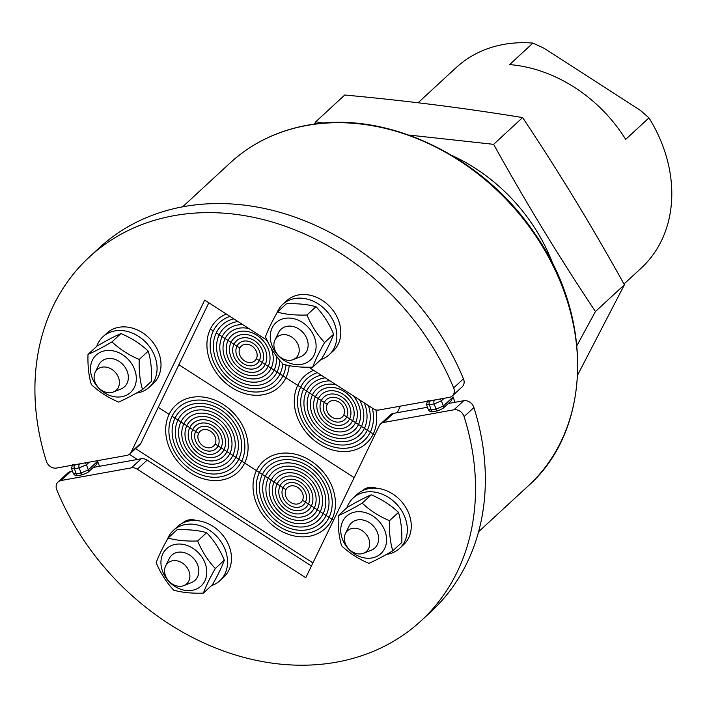 <?xml version="1.0" encoding="UTF-8"?>
<svg xmlns="http://www.w3.org/2000/svg" width="707" height="707" viewBox="0 0 707 707"><rect width="100%" height="100%" fill="white"/><g stroke="black" fill="none" stroke-linecap="round" stroke-linejoin="round"><path stroke-width="1.06" d="M87.765 472.515A2.855 2.315 -132.7 0 0 87.871 472.417A2.855 2.315 -132.7 0 0 88.322 469.855L81.084 473.018L76.285 473.884L73.387 473.602C74.721 475.458 76.259 476.111 78.017 475.555L78.017 475.564A2.855 1.485 -100.2 0 1 76.285 473.884A214.044 173.489 47.3 0 1 74.403 468.723A2.855 1.485 -100.2 0 1 74.686 465.003L73.519 464.296M97.84 461.954L95.993 464.914L87.871 472.417L82.816 474.697A2.855 1.485 -100.2 0 1 81.084 473.018A208.344 168.858 -132.7 0 1 79.202 467.857L86.466 464.764A2.855 2.315 -132.7 0 0 84.937 462.935M72.521 464.791L71.495 468.37L74.403 468.723L79.202 467.857A2.855 1.485 -100.2 0 1 79.484 464.137L74.686 465.003M454.946 402.31A219.753 178.111 -132.7 0 0 453.134 396.954L443.307 406.021L436.042 409.123L431.243 409.989L428.327 409.636C429.626 411.545 431.173 412.216 432.984 411.66A2.855 1.485 -100.2 0 1 432.976 411.66A2.855 1.485 -100.2 0 1 431.243 409.989A208.344 168.858 -132.7 0 0 429.37 404.819L434.16 403.953L441.407 400.789L444.137 398.271M453.134 396.954L451.004 400.975L442.838 408.522A2.855 2.315 -132.7 0 0 442.838 408.513A2.855 2.315 -132.7 0 0 443.307 406.021A219.753 178.111 -132.7 0 0 441.407 400.789A2.855 2.315 47.3 0 0 439.895 399.031M427.488 400.896L426.48 404.545L429.37 404.819A2.855 1.485 79.8 0 1 429.653 401.108L428.486 400.401M544.01 48.235L640.418 110.363L648.964 117.866L625.686 139.376A136.424 110.575 -132.7 0 0 509.632 64.593L532.91 43.092L544.01 48.235M417.987 102.851L456.086 67.669A136.424 110.575 47.3 0 1 503.711 44.408A136.424 110.575 47.3 0 1 532.91 43.092M648.964 117.866A136.424 110.575 47.3 0 1 641.222 268.103L624.007 284.002M270.392 339.121A25.399 20.591 -132.7 0 0 306.785 362.576A25.399 20.591 -132.7 0 0 302.357 322.383A25.399 20.591 -132.7 0 0 270.392 339.121M312.715 367.145L321.729 358.82C327.173 349.249 331.15 341.039 333.642 334.199C329.232 323.665 323.346 314.491 315.985 306.679C307.607 304.346 297.753 303.383 286.423 303.78L277.4 312.105C285.778 314.438 295.632 315.41 306.971 315.013C311.372 325.547 317.257 334.72 324.619 342.533C319.175 352.104 315.207 360.305 312.715 367.145C301.376 367.543 291.523 366.58 283.154 364.246C275.783 356.434 269.906 347.261 265.496 336.726C267.988 329.886 271.956 321.676 277.4 312.105M333.642 334.199L324.619 342.533M315.985 306.679L306.971 315.013M276.835 313.121A34.245 27.759 47.3 0 1 278.311 309.993A34.245 27.759 47.3 0 1 282.712 304.408A34.245 27.759 47.3 0 1 326.342 310.727A34.245 27.759 47.3 0 1 329.188 354.72A34.245 27.759 47.3 0 1 320.845 359.633M282.712 304.408L286.644 300.775A34.245 27.759 47.3 0 1 330.275 307.103A34.245 27.759 47.3 0 1 333.121 351.096L329.188 354.72M274.943 340.005A14.034 11.374 47.3 0 1 274.961 339.961A14.034 11.374 47.3 0 1 294.907 339.767A14.034 11.374 47.3 0 1 293.131 359.633A14.034 11.374 47.3 0 1 278.213 355.223A14.034 11.374 47.3 0 1 274.943 340.005M293.131 359.633L300.722 356.637A17.127 13.875 -132.7 0 0 304.31 354.393A17.127 13.875 -132.7 0 0 306.856 350.937A17.127 13.875 -132.7 0 0 300.979 330.576A17.127 13.875 -132.7 0 0 281.068 329.232A17.127 13.875 -132.7 0 0 278.549 332.635A17.127 13.875 -132.7 0 0 278.523 332.688M115.957 396.927A25.399 20.591 -132.7 0 0 131.856 364.061A25.399 20.591 -132.7 0 0 92.387 360.19A25.399 20.591 -132.7 0 0 115.957 396.927M142.531 389.557L151.554 381.223C151.925 369.832 150.821 359.792 148.231 351.123C140.622 343.902 131.537 338.052 120.977 333.563C114.472 336.373 106.492 340.553 97.027 346.094L88.013 354.428C94.517 351.609 102.497 347.437 111.953 341.888C119.563 349.108 128.647 354.967 139.217 359.456C138.846 370.857 139.951 380.887 142.531 389.557C133.075 395.098 125.095 399.278 118.59 402.089C108.03 397.599 98.936 391.749 91.327 384.528C88.746 375.859 87.641 365.828 88.013 354.428M120.977 333.563L111.953 341.888M148.231 351.123L139.217 359.456M96.718 346.386A34.245 27.759 47.3 0 1 102.93 336.771A34.245 27.759 47.3 0 1 146.561 343.098A34.245 27.759 47.3 0 1 149.407 387.083A34.245 27.759 47.3 0 1 136.336 393.101M102.93 336.771L106.863 333.138A34.245 27.759 47.3 0 1 150.485 339.466A34.245 27.759 47.3 0 1 153.331 383.459L149.407 387.083M101.693 390.335A14.034 11.374 47.3 0 1 95.18 372.324A14.034 11.374 47.3 0 1 115.117 372.129A14.034 11.374 47.3 0 1 113.35 391.996A14.034 11.374 47.3 0 1 101.693 390.335M113.35 391.996L120.932 389A17.127 13.875 -132.7 0 0 124.52 386.756A17.127 13.875 -132.7 0 0 119.094 361.383A17.127 13.875 -132.7 0 0 101.287 361.595A17.127 13.875 -132.7 0 0 98.768 364.998L95.18 372.324M137.423 459.47L129.399 454.301M97.372 460.69A199.781 161.921 -132.7 0 0 99.51 466.293M206.647 569.568A25.399 20.591 -132.7 0 0 170.254 546.122A25.399 20.591 -132.7 0 0 174.682 586.306A25.399 20.591 -132.7 0 0 206.647 569.568M203.395 593.12L212.409 584.795C217.862 575.224 221.83 567.014 224.322 560.174C219.912 549.639 214.027 540.466 206.665 532.654C198.287 530.321 188.433 529.357 177.104 529.755L168.089 538.08C176.467 540.413 186.321 541.385 197.651 540.988C202.061 551.522 207.938 560.695 215.308 568.508C209.855 578.079 205.887 586.28 203.395 593.12C192.065 593.518 182.212 592.546 173.834 590.212C166.472 582.409 160.586 573.236 156.176 562.692C158.668 555.852 162.637 547.651 168.089 538.08M206.665 532.654L197.651 540.988M224.322 560.174L215.308 568.508M167.515 539.096A34.245 27.759 47.3 0 1 173.401 530.383A34.245 27.759 47.3 0 1 213.894 533.644A34.245 27.759 47.3 0 1 224.278 575.109A34.245 27.759 47.3 0 1 219.877 580.694A34.245 27.759 47.3 0 1 211.526 585.608M173.401 530.383L177.324 526.75A34.245 27.759 47.3 0 1 217.827 530.02A34.245 27.759 47.3 0 1 228.202 571.477A34.245 27.759 47.3 0 1 223.801 577.062L219.877 580.694M188.84 580.942A14.034 11.374 47.3 0 1 183.811 585.608A14.034 11.374 47.3 0 1 168.876 581.181A14.034 11.374 47.3 0 1 165.641 565.936A14.034 11.374 47.3 0 1 182.326 562.993A14.034 11.374 47.3 0 1 188.84 580.942M183.811 585.608L191.403 582.612A17.127 13.875 -132.7 0 0 194.991 580.367A17.127 13.875 -132.7 0 0 197.536 576.912A17.127 13.875 -132.7 0 0 191.659 556.55A17.127 13.875 -132.7 0 0 171.757 555.207A17.127 13.875 -132.7 0 0 169.238 558.61A17.127 13.875 -132.7 0 0 169.212 558.663M400.383 406.145L397.21 412.702M361.091 511.771A25.399 20.591 -132.7 0 0 345.193 544.629A25.399 20.591 -132.7 0 0 384.661 548.508A25.399 20.591 -132.7 0 0 361.091 511.771M392.783 550.797L401.806 542.472C402.177 531.072 401.072 521.041 398.483 512.372C390.874 505.152 381.789 499.292 371.228 494.803C364.724 497.622 356.743 501.802 347.278 507.343L338.264 515.668C344.769 512.858 352.749 508.678 362.205 503.137C369.814 510.357 378.908 516.207 389.469 520.697C389.097 532.097 390.202 542.136 392.783 550.797C383.327 556.347 375.346 560.527 368.842 563.338C358.281 558.848 349.196 552.989 341.578 545.769C338.998 537.099 337.893 527.068 338.264 515.668M398.483 512.372L389.469 520.697M371.228 494.803L362.205 503.137M346.978 507.626A34.245 27.759 47.3 0 1 353.182 498.02A34.245 27.759 47.3 0 1 390.264 498.585A34.245 27.759 47.3 0 1 399.658 548.332A34.245 27.759 47.3 0 1 386.596 554.35M353.182 498.02L357.115 494.387A34.245 27.759 47.3 0 1 394.197 494.953A34.245 27.759 47.3 0 1 403.591 544.699L399.658 548.332M362.09 530.612A14.034 11.374 47.3 0 1 369.655 542.896A14.034 11.374 47.3 0 1 363.601 553.245A14.034 11.374 47.3 0 1 348.666 548.809A14.034 11.374 47.3 0 1 345.431 533.573A14.034 11.374 47.3 0 1 362.09 530.612M363.601 553.245L371.193 550.249A17.127 13.875 -132.7 0 0 374.781 548.005A17.127 13.875 -132.7 0 0 369.346 522.632A17.127 13.875 -132.7 0 0 351.538 522.844A17.127 13.875 -132.7 0 0 349.019 526.247L345.431 533.573M131.405 467.857A8.564 6.937 47.3 0 1 137.317 469.209L147.136 460.133A8.564 6.937 -132.7 0 0 141.223 458.781L131.405 467.857L61.041 480.521L70.868 471.445L72.476 471.154M93.289 467.407L141.223 458.781M147.136 460.133L311.425 565.989M393.41 413.383A8.564 6.937 -132.7 0 0 390.423 414.841L380.596 423.917A8.564 6.937 47.3 0 1 383.583 422.459L393.41 413.383L427.479 407.25M448.256 403.511L463.765 400.719L453.947 409.795A8.564 6.937 47.3 0 1 464.092 416.626L473.911 407.55A8.564 6.937 -132.7 0 0 463.765 400.719M473.911 407.55A242.589 196.617 47.3 0 1 430.978 611.705L421.151 620.773A242.589 196.617 -132.7 0 0 464.092 416.626M70.868 471.445A8.564 6.937 -132.7 0 0 67.872 472.912L58.054 481.98A8.564 6.937 47.3 0 1 61.041 480.521M189.043 519.892A17.693 14.343 -132.7 0 0 188.804 521.006M368.824 487.53A17.693 14.343 -132.7 0 0 368.594 488.634M137.317 469.209L305.751 577.734L379.323 425.641A8.564 6.937 47.3 0 1 380.596 423.917M421.151 620.773A242.589 196.617 -132.7 0 1 56.807 489.942A8.564 6.937 47.3 0 1 58.054 481.98M453.947 409.795L383.583 422.459M182.503 523.162A17.693 14.343 47.3 0 1 182.742 522.933A17.693 14.343 47.3 0 1 196.767 520.591M362.284 490.799A17.693 14.343 47.3 0 1 362.532 490.57A17.693 14.343 47.3 0 1 376.557 488.228M453.638 387.896A242.589 196.617 -132.7 0 0 89.294 257.065L99.113 247.998A242.589 196.617 47.3 0 1 463.456 378.828L453.638 387.896A8.564 6.937 47.3 0 1 452.392 395.858A8.564 6.937 47.3 0 1 449.405 397.325L379.049 409.989A8.564 6.937 47.3 0 1 373.128 408.637L308.844 367.207M208.839 302.773L140.949 443.121L131.122 452.197A8.564 6.937 47.3 0 1 129.849 453.921A8.564 6.937 47.3 0 1 126.862 455.388L56.498 468.052A8.564 6.937 47.3 0 1 46.353 461.22A242.589 196.617 -132.7 0 1 89.294 257.065M129.849 453.921L139.677 444.853A8.564 6.937 -132.7 0 0 140.949 443.121M452.392 395.858L462.219 386.791A8.564 6.937 -132.7 0 0 463.456 378.828M131.122 452.197L204.703 300.104L267.113 340.323M285.911 377.741L297.718 385.342A45.663 37.011 -132.7 0 0 313.378 439.648A45.663 37.011 -132.7 0 0 366.473 443.227A45.663 37.011 -132.7 0 0 373.261 434.018L374.79 435.008L373.261 434.018A45.663 37.011 47.3 0 1 366.473 443.227A45.663 37.011 47.3 0 1 313.378 439.648A45.663 37.011 47.3 0 1 297.718 385.342L285.911 377.741A45.663 37.011 47.3 0 1 279.124 386.941A45.663 37.011 -132.7 0 0 285.911 377.741A45.663 37.011 -132.7 0 0 289.198 365.616A45.663 37.011 -132.7 0 1 285.911 377.741L282.959 375.832A42.093 34.122 47.3 0 1 276.702 384.325A42.093 34.122 47.3 0 1 227.76 381.02A42.093 34.122 47.3 0 1 213.311 330.964L210.359 329.055A45.663 37.011 -132.7 0 0 226.028 383.362A45.663 37.011 -132.7 0 0 279.124 386.941A45.663 37.011 47.3 0 1 226.028 383.362A45.663 37.011 47.3 0 1 210.359 329.055L213.311 330.964A42.093 34.122 47.3 0 0 227.76 381.02A42.093 34.122 47.3 0 0 276.702 384.325A42.093 34.122 47.3 0 0 282.959 375.832L285.911 377.741M354.172 477.64L178.88 364.706L354.172 477.64M239.876 348.074L216.262 332.864L239.876 348.074A9.986 8.095 47.3 0 0 243.296 359.951A9.986 8.095 47.3 0 0 254.918 360.738A9.986 8.095 47.3 0 1 244.525 360.862A9.986 8.095 47.3 0 1 241.361 346.059A9.986 8.095 -132.7 0 0 239.876 348.074M259.354 360.623A13.557 10.985 47.3 0 1 257.33 363.354A13.557 10.985 47.3 0 1 241.573 362.293A13.557 10.985 47.3 0 1 236.925 346.174A13.557 10.985 47.3 0 0 241.573 362.293A13.557 10.985 47.3 0 0 257.33 363.354A13.557 10.985 47.3 0 0 259.354 360.623L265.249 364.423A20.689 16.774 47.3 0 1 262.173 368.594A20.689 16.774 47.3 0 1 238.118 366.977A20.689 16.774 47.3 0 1 231.021 342.374A20.689 16.774 47.3 0 0 238.118 366.977A20.689 16.774 47.3 0 0 262.173 368.594A20.689 16.774 47.3 0 0 265.249 364.423L271.152 368.232A27.829 22.553 47.3 0 1 267.016 373.835A27.829 22.553 47.3 0 1 234.662 371.661A27.829 22.553 47.3 0 1 225.118 338.565A27.829 22.553 47.3 0 0 234.662 371.661A27.829 22.553 47.3 0 0 267.016 373.835A27.829 22.553 47.3 0 0 271.152 368.232L277.056 372.032A34.961 28.333 47.3 0 1 271.859 379.076A34.961 28.333 47.3 0 1 231.207 376.345A34.961 28.333 47.3 0 1 219.214 334.764A34.961 28.333 47.3 0 0 231.207 376.345A34.961 28.333 47.3 0 0 271.859 379.076A34.961 28.333 47.3 0 0 277.056 372.032L282.959 375.832A42.093 34.122 -132.7 0 0 285.964 364.936A42.093 34.122 -132.7 0 1 282.959 375.832L280.007 373.932A38.532 31.232 47.3 0 1 274.281 381.7A38.532 31.232 47.3 0 1 229.483 378.678A38.532 31.232 47.3 0 1 216.262 332.864A38.532 31.232 47.3 0 0 229.483 378.678A38.532 31.232 47.3 0 0 274.281 381.7A38.532 31.232 47.3 0 0 280.007 373.932A38.532 31.232 -132.7 0 0 282.773 363.831A38.532 31.232 -132.7 0 1 280.007 373.932L277.056 372.032A34.961 28.333 -132.7 0 0 279.698 360.296A34.961 28.333 -132.7 0 1 277.056 372.032L274.104 370.132A31.391 25.443 47.3 0 1 269.438 376.46A31.391 25.443 47.3 0 1 232.939 374.003A31.391 25.443 47.3 0 1 222.166 336.665A31.391 25.443 47.3 0 0 232.939 374.003A31.391 25.443 47.3 0 0 269.438 376.46A31.391 25.443 47.3 0 0 274.104 370.132A31.391 25.443 -132.7 0 0 276.269 355.93A31.391 25.443 -132.7 0 1 274.104 370.132L271.152 368.232A27.829 22.553 -132.7 0 0 270.967 347.773A27.829 22.553 -132.7 0 1 271.152 368.232L268.2 366.332A24.259 19.663 47.3 0 1 264.595 371.219A24.259 19.663 47.3 0 1 236.394 369.319A24.259 19.663 47.3 0 1 228.069 340.465A24.259 19.663 47.3 0 0 236.394 369.319A24.259 19.663 47.3 0 0 264.595 371.219A24.259 19.663 47.3 0 0 268.2 366.332A24.259 19.663 -132.7 0 0 259.884 337.478A24.259 19.663 -132.7 0 0 231.675 335.578A24.259 19.663 -132.7 0 0 228.069 340.465A24.259 19.663 -132.7 0 1 231.675 335.578A24.259 19.663 -132.7 0 1 259.884 337.478A24.259 19.663 -132.7 0 1 268.2 366.332L265.249 364.423A20.689 16.774 -132.7 0 0 258.152 339.82A20.689 16.774 -132.7 0 0 234.097 338.202A20.689 16.774 -132.7 0 0 231.021 342.374A20.689 16.774 -132.7 0 1 234.097 338.202A20.689 16.774 -132.7 0 1 258.152 339.82A20.689 16.774 -132.7 0 1 265.249 364.423L262.297 362.523A17.127 13.875 47.3 0 1 259.752 365.979A17.127 13.875 47.3 0 1 239.85 364.635A17.127 13.875 47.3 0 1 233.973 344.274A17.127 13.875 47.3 0 0 239.85 364.635A17.127 13.875 47.3 0 0 259.752 365.979A17.127 13.875 47.3 0 0 262.297 362.523A17.127 13.875 -132.7 0 0 256.429 342.161A17.127 13.875 -132.7 0 0 236.518 340.818A17.127 13.875 -132.7 0 0 233.973 344.274A17.127 13.875 -132.7 0 1 236.518 340.818A17.127 13.875 -132.7 0 1 256.429 342.161A17.127 13.875 -132.7 0 1 262.297 362.523L259.354 360.623A13.557 10.985 -132.7 0 0 254.697 344.503A13.557 10.985 -132.7 0 0 238.939 343.443A13.557 10.985 -132.7 0 0 236.925 346.174A13.557 10.985 -132.7 0 1 238.939 343.443A13.557 10.985 -132.7 0 1 254.697 344.503A13.557 10.985 -132.7 0 1 259.354 360.623L256.402 358.723L259.354 360.623M256.402 358.723A9.986 8.095 47.3 0 1 254.918 360.738A9.986 8.095 47.3 0 0 254.087 347.906A9.986 8.095 47.3 0 0 241.361 346.059A9.986 8.095 -132.7 0 1 252.973 346.845A9.986 8.095 -132.7 0 1 256.402 358.723M327.226 404.36L297.718 385.342L327.226 404.36A9.986 8.095 47.3 0 0 330.655 416.237A9.986 8.095 47.3 0 0 342.268 417.015A9.986 8.095 47.3 0 1 331.875 417.139A9.986 8.095 47.3 0 1 328.711 402.345A9.986 8.095 -132.7 0 0 327.226 404.36M346.704 416.909A13.557 10.985 47.3 0 1 344.689 419.64A13.557 10.985 47.3 0 1 328.923 418.579A13.557 10.985 47.3 0 1 324.274 402.46A13.557 10.985 47.3 0 0 328.923 418.579A13.557 10.985 47.3 0 0 344.689 419.64A13.557 10.985 47.3 0 0 346.704 416.909L352.607 420.709A20.689 16.774 47.3 0 1 349.532 424.88A20.689 16.774 47.3 0 1 325.467 423.263A20.689 16.774 47.3 0 1 318.371 398.651A20.689 16.774 47.3 0 0 325.467 423.263A20.689 16.774 47.3 0 0 349.532 424.88A20.689 16.774 47.3 0 0 352.607 420.709L358.511 424.509A27.829 22.553 47.3 0 1 354.366 430.121A27.829 22.553 47.3 0 1 322.021 427.938A27.829 22.553 47.3 0 1 312.467 394.851A27.829 22.553 47.3 0 0 322.021 427.938A27.829 22.553 47.3 0 0 354.366 430.121A27.829 22.553 47.3 0 0 358.511 424.509L364.405 428.318A34.961 28.333 47.3 0 1 359.209 435.362A34.961 28.333 47.3 0 1 318.565 432.622A34.961 28.333 47.3 0 1 306.564 391.051A34.961 28.333 47.3 0 0 318.565 432.622A34.961 28.333 47.3 0 0 359.209 435.362A34.961 28.333 47.3 0 0 364.405 428.318L370.309 432.118A42.093 34.122 47.3 0 1 364.052 440.602A42.093 34.122 47.3 0 1 315.11 437.306A42.093 34.122 47.3 0 1 300.669 387.242A42.093 34.122 47.3 0 0 315.11 437.306A42.093 34.122 47.3 0 0 364.052 440.602A42.093 34.122 47.3 0 0 370.309 432.118L373.261 434.018A45.663 37.011 -132.7 0 0 375.85 409.839A45.663 37.011 -132.7 0 1 373.261 434.018L370.309 432.118A42.093 34.122 -132.7 0 0 372.324 408.107A42.093 34.122 -132.7 0 1 370.309 432.118L367.357 430.218A38.532 31.232 47.3 0 1 361.63 437.987A38.532 31.232 47.3 0 1 316.833 434.964A38.532 31.232 47.3 0 1 303.612 389.142A38.532 31.232 47.3 0 0 316.833 434.964A38.532 31.232 47.3 0 0 361.63 437.987A38.532 31.232 47.3 0 0 367.357 430.218A38.532 31.232 -132.7 0 0 368.471 405.632A38.532 31.232 -132.7 0 1 367.357 430.218L364.405 428.318A34.961 28.333 -132.7 0 0 364.317 402.955A34.961 28.333 -132.7 0 1 364.405 428.318L361.454 426.418A31.391 25.443 47.3 0 1 356.788 432.746A31.391 25.443 47.3 0 1 320.289 430.28A31.391 25.443 47.3 0 1 309.516 392.951A31.391 25.443 47.3 0 0 320.289 430.28A31.391 25.443 47.3 0 0 356.788 432.746A31.391 25.443 47.3 0 0 361.454 426.418A31.391 25.443 -132.7 0 0 359.589 399.906A31.391 25.443 -132.7 0 1 361.454 426.418L358.511 424.509A27.829 22.553 -132.7 0 0 353.394 395.911A27.829 22.553 -132.7 0 1 358.511 424.509L355.559 422.609A24.259 19.663 47.3 0 1 351.945 427.505A24.259 19.663 47.3 0 1 323.744 425.605A24.259 19.663 47.3 0 1 315.419 396.751A24.259 19.663 47.3 0 0 323.744 425.605A24.259 19.663 47.3 0 0 351.945 427.505A24.259 19.663 47.3 0 0 355.559 422.609A24.259 19.663 -132.7 0 0 347.234 393.764A24.259 19.663 -132.7 0 0 319.025 391.864A24.259 19.663 -132.7 0 0 315.419 396.751A24.259 19.663 -132.7 0 1 319.025 391.864A24.259 19.663 -132.7 0 1 347.234 393.764A24.259 19.663 -132.7 0 1 355.559 422.609L352.607 420.709A20.689 16.774 -132.7 0 0 345.502 396.106A20.689 16.774 -132.7 0 0 321.446 394.479A20.689 16.774 -132.7 0 0 318.371 398.651A20.689 16.774 -132.7 0 1 321.446 394.479A20.689 16.774 -132.7 0 1 345.502 396.106A20.689 16.774 -132.7 0 1 352.607 420.709L349.656 418.809A17.127 13.875 47.3 0 1 347.11 422.265A17.127 13.875 47.3 0 1 327.2 420.921A17.127 13.875 47.3 0 1 321.323 400.551A17.127 13.875 47.3 0 0 327.2 420.921A17.127 13.875 47.3 0 0 347.11 422.265A17.127 13.875 47.3 0 0 349.656 418.809A17.127 13.875 -132.7 0 0 343.779 398.448A17.127 13.875 -132.7 0 0 323.868 397.104A17.127 13.875 -132.7 0 0 321.323 400.551A17.127 13.875 -132.7 0 1 323.868 397.104A17.127 13.875 -132.7 0 1 343.779 398.448A17.127 13.875 -132.7 0 1 349.656 418.809L346.704 416.909A13.557 10.985 -132.7 0 0 342.055 400.789A13.557 10.985 -132.7 0 0 326.289 399.72A13.557 10.985 -132.7 0 0 324.274 402.46A13.557 10.985 -132.7 0 1 326.289 399.72A13.557 10.985 -132.7 0 1 342.055 400.789A13.557 10.985 -132.7 0 1 346.704 416.909L343.752 415.009L346.704 416.909M343.752 415.009A9.986 8.095 47.3 0 1 342.268 417.015A9.986 8.095 47.3 0 0 341.437 404.192A9.986 8.095 47.3 0 0 328.711 402.345A9.986 8.095 -132.7 0 1 340.323 403.123A9.986 8.095 -132.7 0 1 343.752 415.009M226.311 314.032A45.663 37.011 -132.7 0 0 217.155 319.856A45.663 37.011 -132.7 0 0 210.359 329.055A45.663 37.011 -132.7 0 1 217.155 319.856L217.155 319.856A45.663 37.011 -132.7 0 1 226.311 314.032M313.669 370.318A45.663 37.011 -132.7 0 0 304.505 376.142A45.663 37.011 -132.7 0 0 297.718 385.342A45.663 37.011 -132.7 0 1 304.505 376.142A45.663 37.011 -132.7 0 1 313.669 370.318M268.209 342.586A27.829 22.553 -132.7 0 0 266.044 339.634A27.829 22.553 -132.7 0 1 268.209 342.586M248.899 328.587A27.829 22.553 -132.7 0 0 229.254 332.962A27.829 22.553 -132.7 0 0 225.118 338.565A27.829 22.553 -132.7 0 1 229.254 332.962A27.829 22.553 -132.7 0 1 248.899 328.587M237.976 321.544A34.961 28.333 -132.7 0 0 224.411 327.712A34.961 28.333 -132.7 0 0 219.214 334.764A34.961 28.333 -132.7 0 1 224.411 327.712A34.961 28.333 -132.7 0 1 237.976 321.544M242.704 324.593A31.391 25.443 -132.7 0 0 226.832 330.337A31.391 25.443 -132.7 0 0 222.166 336.665A31.391 25.443 -132.7 0 1 226.832 330.337A31.391 25.443 -132.7 0 1 242.704 324.593M229.969 316.391A42.093 34.122 -132.7 0 0 219.577 322.472A42.093 34.122 -132.7 0 0 213.311 330.964A42.093 34.122 -132.7 0 1 219.577 322.472A42.093 34.122 -132.7 0 1 229.969 316.391M233.814 318.866A38.532 31.232 -132.7 0 0 221.998 325.096A38.532 31.232 -132.7 0 0 216.262 332.864A38.532 31.232 -132.7 0 1 221.998 325.096A38.532 31.232 -132.7 0 1 233.814 318.866M336.249 384.864A27.829 22.553 -132.7 0 0 316.603 389.239A27.829 22.553 -132.7 0 0 312.467 394.851A27.829 22.553 -132.7 0 1 316.603 389.239A27.829 22.553 -132.7 0 1 336.249 384.864M325.326 377.83A34.961 28.333 -132.7 0 0 311.769 383.998A34.961 28.333 -132.7 0 0 306.564 391.051A34.961 28.333 -132.7 0 1 311.769 383.998A34.961 28.333 -132.7 0 1 325.326 377.83M330.054 380.879A31.391 25.443 -132.7 0 0 314.191 386.623A31.391 25.443 -132.7 0 0 309.516 392.951A31.391 25.443 -132.7 0 1 314.191 386.623A31.391 25.443 -132.7 0 1 330.054 380.879M317.319 372.669A42.093 34.122 -132.7 0 0 306.926 378.758A42.093 34.122 -132.7 0 0 300.669 387.242A42.093 34.122 -132.7 0 1 306.926 378.758A42.093 34.122 -132.7 0 1 317.319 372.669M321.164 375.152A38.532 31.232 -132.7 0 0 309.348 381.382A38.532 31.232 -132.7 0 0 303.612 389.142A38.532 31.232 -132.7 0 1 309.348 381.382A38.532 31.232 -132.7 0 1 321.164 375.152M244.657 463.014L256.464 470.615A45.663 37.011 -132.7 0 0 272.133 524.921A45.663 37.011 -132.7 0 0 325.22 528.5A45.663 37.011 -132.7 0 0 332.007 519.292L333.545 520.281L332.007 519.292A45.663 37.011 47.3 0 1 325.22 528.5A45.663 37.011 47.3 0 1 272.133 524.921A45.663 37.011 47.3 0 1 256.464 470.615L244.657 463.014A45.663 37.011 47.3 0 1 237.87 472.214A45.663 37.011 -132.7 0 0 244.657 463.014A45.663 37.011 -132.7 0 0 228.988 408.708A45.663 37.011 -132.7 0 0 175.902 405.129A45.663 37.011 -132.7 0 0 169.114 414.329A45.663 37.011 -132.7 0 0 184.774 468.635A45.663 37.011 -132.7 0 0 237.87 472.214A45.663 37.011 47.3 0 1 184.774 468.635A45.663 37.011 47.3 0 1 169.114 414.329L158.262 407.338L169.114 414.329A45.663 37.011 -132.7 0 1 175.902 405.129A45.663 37.011 -132.7 0 1 228.988 408.708A45.663 37.011 -132.7 0 1 244.657 463.014L241.706 461.105A42.093 34.122 47.3 0 1 235.449 469.598A42.093 34.122 47.3 0 1 186.507 466.293A42.093 34.122 47.3 0 1 172.057 416.237L175.009 418.137L172.057 416.237A42.093 34.122 47.3 0 0 186.507 466.293A42.093 34.122 47.3 0 0 235.449 469.598A42.093 34.122 47.3 0 0 241.706 461.105L244.657 463.014M312.918 562.913L135.567 448.645M198.623 433.347L175.009 418.137L198.623 433.347A9.986 8.095 47.3 0 0 202.052 445.224A9.986 8.095 47.3 0 0 213.664 446.011A9.986 8.095 47.3 0 1 203.271 446.135A9.986 8.095 47.3 0 1 200.108 431.332A9.986 8.095 -132.7 0 0 198.623 433.347M218.101 445.896A13.557 10.985 47.3 0 1 216.086 448.627A13.557 10.985 47.3 0 1 200.32 447.566A13.557 10.985 47.3 0 1 195.671 431.447A13.557 10.985 47.3 0 0 200.32 447.566A13.557 10.985 47.3 0 0 216.086 448.627A13.557 10.985 47.3 0 0 218.101 445.896L224.004 449.696A20.689 16.774 47.3 0 1 220.92 453.867A20.689 16.774 47.3 0 1 196.864 452.25A20.689 16.774 47.3 0 1 189.768 427.647A20.689 16.774 47.3 0 0 196.864 452.25A20.689 16.774 47.3 0 0 220.92 453.867A20.689 16.774 47.3 0 0 224.004 449.696L229.899 453.505A27.829 22.553 47.3 0 1 225.763 459.108A27.829 22.553 47.3 0 1 193.418 456.934A27.829 22.553 47.3 0 1 183.864 423.838A27.829 22.553 47.3 0 0 193.418 456.934A27.829 22.553 47.3 0 0 225.763 459.108A27.829 22.553 47.3 0 0 229.899 453.505L235.802 457.305A34.961 28.333 47.3 0 1 230.606 464.349A34.961 28.333 47.3 0 1 189.962 461.618A34.961 28.333 47.3 0 1 177.961 420.038A34.961 28.333 47.3 0 0 189.962 461.618A34.961 28.333 47.3 0 0 230.606 464.349A34.961 28.333 47.3 0 0 235.802 457.305L241.706 461.105A42.093 34.122 -132.7 0 0 227.265 411.05A42.093 34.122 -132.7 0 0 178.323 407.745A42.093 34.122 -132.7 0 0 172.057 416.237A42.093 34.122 -132.7 0 1 178.323 407.745A42.093 34.122 -132.7 0 1 227.265 411.05A42.093 34.122 -132.7 0 1 241.706 461.105L238.754 459.205A38.532 31.232 47.3 0 1 233.027 466.974A38.532 31.232 47.3 0 1 188.23 463.951A38.532 31.232 47.3 0 1 175.009 418.137A38.532 31.232 47.3 0 0 188.23 463.951A38.532 31.232 47.3 0 0 233.027 466.974A38.532 31.232 47.3 0 0 238.754 459.205A38.532 31.232 -132.7 0 0 225.533 413.383A38.532 31.232 -132.7 0 0 180.745 410.369A38.532 31.232 -132.7 0 0 175.009 418.137A38.532 31.232 -132.7 0 1 180.745 410.369A38.532 31.232 -132.7 0 1 225.533 413.383A38.532 31.232 -132.7 0 1 238.754 459.205L235.802 457.305A34.961 28.333 -132.7 0 0 223.81 415.725A34.961 28.333 -132.7 0 0 183.166 412.985A34.961 28.333 -132.7 0 0 177.961 420.038A34.961 28.333 -132.7 0 1 183.166 412.985A34.961 28.333 -132.7 0 1 223.81 415.725A34.961 28.333 -132.7 0 1 235.802 457.305L232.85 455.405A31.391 25.443 47.3 0 1 228.184 461.733A31.391 25.443 47.3 0 1 191.685 459.276A31.391 25.443 47.3 0 1 180.912 421.938A31.391 25.443 47.3 0 0 191.685 459.276A31.391 25.443 47.3 0 0 228.184 461.733A31.391 25.443 47.3 0 0 232.85 455.405A31.391 25.443 -132.7 0 0 222.086 418.067A31.391 25.443 -132.7 0 0 185.588 415.61A31.391 25.443 -132.7 0 0 180.912 421.938A31.391 25.443 -132.7 0 1 185.588 415.61A31.391 25.443 -132.7 0 1 222.086 418.067A31.391 25.443 -132.7 0 1 232.85 455.405L229.899 453.505A27.829 22.553 -132.7 0 0 220.354 420.409A27.829 22.553 -132.7 0 0 188 418.235A27.829 22.553 -132.7 0 0 183.864 423.838A27.829 22.553 -132.7 0 1 188 418.235A27.829 22.553 -132.7 0 1 220.354 420.409A27.829 22.553 -132.7 0 1 229.899 453.505L226.956 451.605A24.259 19.663 47.3 0 1 223.341 456.492A24.259 19.663 47.3 0 1 195.141 454.592A24.259 19.663 47.3 0 1 186.816 425.738A24.259 19.663 47.3 0 0 195.141 454.592A24.259 19.663 47.3 0 0 223.341 456.492A24.259 19.663 47.3 0 0 226.956 451.605A24.259 19.663 -132.7 0 0 218.631 422.751A24.259 19.663 -132.7 0 0 190.422 420.851A24.259 19.663 -132.7 0 0 186.816 425.738A24.259 19.663 -132.7 0 1 190.422 420.851A24.259 19.663 -132.7 0 1 218.631 422.751A24.259 19.663 -132.7 0 1 226.956 451.605L224.004 449.696A20.689 16.774 -132.7 0 0 216.899 425.093A20.689 16.774 -132.7 0 0 192.843 423.475A20.689 16.774 -132.7 0 0 189.768 427.647A20.689 16.774 -132.7 0 1 192.843 423.475A20.689 16.774 -132.7 0 1 216.899 425.093A20.689 16.774 -132.7 0 1 224.004 449.696L221.052 447.796A17.127 13.875 47.3 0 1 218.507 451.252A17.127 13.875 47.3 0 1 198.596 449.908A17.127 13.875 47.3 0 1 192.719 429.547A17.127 13.875 47.3 0 0 198.596 449.908A17.127 13.875 47.3 0 0 218.507 451.252A17.127 13.875 47.3 0 0 221.052 447.796A17.127 13.875 -132.7 0 0 215.175 427.435A17.127 13.875 -132.7 0 0 195.265 426.091A17.127 13.875 -132.7 0 0 192.719 429.547A17.127 13.875 -132.7 0 1 195.265 426.091A17.127 13.875 -132.7 0 1 215.175 427.435A17.127 13.875 -132.7 0 1 221.052 447.796L218.101 445.896A13.557 10.985 -132.7 0 0 213.443 429.776A13.557 10.985 -132.7 0 0 197.686 428.716A13.557 10.985 -132.7 0 0 195.671 431.447A13.557 10.985 -132.7 0 1 197.686 428.716A13.557 10.985 -132.7 0 1 213.443 429.776A13.557 10.985 -132.7 0 1 218.101 445.896L215.149 443.996L218.101 445.896M215.149 443.996A9.986 8.095 47.3 0 1 213.664 446.011A9.986 8.095 47.3 0 0 212.834 433.179A9.986 8.095 47.3 0 0 200.108 431.332A9.986 8.095 -132.7 0 1 211.72 432.118A9.986 8.095 -132.7 0 1 215.149 443.996M285.973 489.633L256.464 470.615L285.973 489.633A9.986 8.095 47.3 0 0 289.402 501.51A9.986 8.095 47.3 0 0 301.014 502.288A9.986 8.095 47.3 0 1 290.63 502.412A9.986 8.095 47.3 0 1 287.457 487.618A9.986 8.095 -132.7 0 0 285.973 489.633M305.451 502.182A13.557 10.985 47.3 0 1 303.436 504.913A13.557 10.985 47.3 0 1 287.678 503.852A13.557 10.985 47.3 0 1 283.021 487.733A13.557 10.985 47.3 0 0 287.678 503.852A13.557 10.985 47.3 0 0 303.436 504.913A13.557 10.985 47.3 0 0 305.451 502.182L311.354 505.982A20.689 16.774 47.3 0 1 308.279 510.154A20.689 16.774 47.3 0 1 284.223 508.536A20.689 16.774 47.3 0 1 277.117 483.924A20.689 16.774 47.3 0 0 284.223 508.536A20.689 16.774 47.3 0 0 308.279 510.154A20.689 16.774 47.3 0 0 311.354 505.982L317.257 509.782A27.829 22.553 47.3 0 1 313.121 515.394A27.829 22.553 47.3 0 1 280.767 513.211A27.829 22.553 47.3 0 1 271.214 480.124A27.829 22.553 47.3 0 0 280.767 513.211A27.829 22.553 47.3 0 0 313.121 515.394A27.829 22.553 47.3 0 0 317.257 509.782L323.161 513.591A34.961 28.333 47.3 0 1 317.956 520.635A34.961 28.333 47.3 0 1 277.312 517.895A34.961 28.333 47.3 0 1 265.319 476.324A34.961 28.333 47.3 0 0 277.312 517.895A34.961 28.333 47.3 0 0 317.956 520.635A34.961 28.333 47.3 0 0 323.161 513.591L329.055 517.391A42.093 34.122 47.3 0 1 322.799 525.875A42.093 34.122 47.3 0 1 273.856 522.579A42.093 34.122 47.3 0 1 259.416 472.515A42.093 34.122 47.3 0 0 273.856 522.579A42.093 34.122 47.3 0 0 322.799 525.875A42.093 34.122 47.3 0 0 329.055 517.391L332.007 519.292A45.663 37.011 -132.7 0 0 316.347 464.985A45.663 37.011 -132.7 0 0 263.251 461.415A45.663 37.011 -132.7 0 0 256.464 470.615A45.663 37.011 -132.7 0 1 263.251 461.415L263.251 461.415A45.663 37.011 -132.7 0 1 316.347 464.985A45.663 37.011 -132.7 0 1 332.007 519.292L329.055 517.391A42.093 34.122 -132.7 0 0 314.615 467.327A42.093 34.122 -132.7 0 0 265.673 464.031A42.093 34.122 -132.7 0 0 259.416 472.515A42.093 34.122 -132.7 0 1 265.673 464.031L265.673 464.031A42.093 34.122 -132.7 0 1 314.615 467.327A42.093 34.122 -132.7 0 1 329.055 517.391L326.113 515.491A38.532 31.232 47.3 0 1 320.377 523.26A38.532 31.232 47.3 0 1 275.589 520.237A38.532 31.232 47.3 0 1 262.368 474.415A38.532 31.232 47.3 0 0 275.589 520.237A38.532 31.232 47.3 0 0 320.377 523.26A38.532 31.232 47.3 0 0 326.113 515.491A38.532 31.232 -132.7 0 0 312.892 469.669A38.532 31.232 -132.7 0 0 268.094 466.655A38.532 31.232 -132.7 0 0 262.368 474.415A38.532 31.232 -132.7 0 1 268.094 466.655L268.094 466.655A38.532 31.232 -132.7 0 1 312.892 469.669A38.532 31.232 -132.7 0 1 326.113 515.491L323.161 513.591A34.961 28.333 -132.7 0 0 311.16 472.011A34.961 28.333 -132.7 0 0 270.516 469.271A34.961 28.333 -132.7 0 0 265.319 476.324A34.961 28.333 -132.7 0 1 270.516 469.271A34.961 28.333 -132.7 0 1 311.16 472.011A34.961 28.333 -132.7 0 1 323.161 513.591L320.209 511.691A31.391 25.443 47.3 0 1 315.534 518.019A31.391 25.443 47.3 0 1 279.035 515.553A31.391 25.443 47.3 0 1 268.271 478.224A31.391 25.443 47.3 0 0 279.035 515.553A31.391 25.443 47.3 0 0 315.534 518.019A31.391 25.443 47.3 0 0 320.209 511.691A31.391 25.443 -132.7 0 0 309.436 474.353A31.391 25.443 -132.7 0 0 272.937 471.896A31.391 25.443 -132.7 0 0 268.271 478.224A31.391 25.443 -132.7 0 1 272.937 471.896A31.391 25.443 -132.7 0 1 309.436 474.353A31.391 25.443 -132.7 0 1 320.209 511.691L317.257 509.782A27.829 22.553 -132.7 0 0 307.704 476.695A27.829 22.553 -132.7 0 0 275.359 474.512A27.829 22.553 -132.7 0 0 271.214 480.124A27.829 22.553 -132.7 0 1 275.359 474.512L275.359 474.512A27.829 22.553 -132.7 0 1 307.704 476.695A27.829 22.553 -132.7 0 1 317.257 509.782L314.306 507.882A24.259 19.663 47.3 0 1 310.7 512.778A24.259 19.663 47.3 0 1 282.491 510.878A24.259 19.663 47.3 0 1 274.166 482.024A24.259 19.663 47.3 0 0 282.491 510.878A24.259 19.663 47.3 0 0 310.7 512.778A24.259 19.663 47.3 0 0 314.306 507.882A24.259 19.663 -132.7 0 0 305.981 479.037A24.259 19.663 -132.7 0 0 277.78 477.137A24.259 19.663 -132.7 0 0 274.166 482.024A24.259 19.663 -132.7 0 1 277.78 477.137L277.78 477.137A24.259 19.663 -132.7 0 1 305.981 479.037A24.259 19.663 -132.7 0 1 314.306 507.882L311.354 505.982A20.689 16.774 -132.7 0 0 304.257 481.379A20.689 16.774 -132.7 0 0 280.202 479.753A20.689 16.774 -132.7 0 0 277.117 483.924A20.689 16.774 -132.7 0 1 280.202 479.753L280.202 479.753A20.689 16.774 -132.7 0 1 304.257 481.379A20.689 16.774 -132.7 0 1 311.354 505.982L308.402 504.082A17.127 13.875 47.3 0 1 305.857 507.538A17.127 13.875 47.3 0 1 285.946 506.194A17.127 13.875 47.3 0 1 280.069 485.824A17.127 13.875 47.3 0 0 285.946 506.194A17.127 13.875 47.3 0 0 305.857 507.538A17.127 13.875 47.3 0 0 308.402 504.082A17.127 13.875 -132.7 0 0 302.525 483.721A17.127 13.875 -132.7 0 0 282.614 482.377A17.127 13.875 -132.7 0 0 280.069 485.824A17.127 13.875 -132.7 0 1 282.614 482.377L282.614 482.377A17.127 13.875 -132.7 0 1 302.525 483.721A17.127 13.875 -132.7 0 1 308.402 504.082L305.451 502.182A13.557 10.985 -132.7 0 0 300.802 486.062A13.557 10.985 -132.7 0 0 285.036 484.993A13.557 10.985 -132.7 0 0 283.021 487.733A13.557 10.985 -132.7 0 1 285.036 484.993A13.557 10.985 -132.7 0 1 300.802 486.062A13.557 10.985 -132.7 0 1 305.451 502.182L302.499 500.282L305.451 502.182M302.499 500.282A9.986 8.095 47.3 0 1 301.014 502.288A9.986 8.095 47.3 0 0 300.183 489.465A9.986 8.095 47.3 0 0 287.457 487.618A9.986 8.095 -132.7 0 1 299.07 488.396A9.986 8.095 -132.7 0 1 302.499 500.282M408.946 135.064L493.627 144.334C527.104 204.526 557.894 255.086 595.427 311.531L576.912 345.599M314.474 124.105L315.764 121.781L323.408 123.115M315.764 121.781L344.742 95.012C408.814 101.004 462.599 107.826 522.614 117.565L493.627 144.334M595.427 311.531L624.414 284.762C590.937 224.57 560.147 174.01 522.614 117.565M577.663 374.966L624.414 284.762M78.45 475.334A2.855 1.485 -100.2 0 1 78.017 475.564L82.816 474.697A2.855 1.485 -100.2 0 0 82.887 474.68M97.593 461.291L88.322 469.855A202.635 164.236 47.3 0 1 86.466 464.764L89.294 462.148M81.376 463.571L79.484 464.137M182.583 206.859L230.137 162.937A219.753 178.111 47.3 0 1 306.856 125.466A219.753 178.111 47.3 0 1 541.606 245.064A219.753 178.111 47.3 0 1 528.359 485.789L478.595 531.752M433.418 411.439A2.855 1.485 -100.2 0 1 432.984 411.66L437.774 410.802A2.855 1.485 -100.2 0 1 437.774 410.802A2.855 1.485 -100.2 0 1 436.042 409.123A214.044 173.489 47.3 0 0 434.16 403.953A2.855 1.485 79.8 0 1 434.452 400.242L429.653 401.108M437.845 410.785A2.855 1.485 -100.2 0 1 437.783 410.794L442.838 408.513A2.855 2.315 -132.7 0 1 442.732 408.611M436.334 399.676L434.452 400.242M553.316 265.143A163.485 132.501 -132.7 0 0 452.073 155.531M73.387 473.61L71.478 468.361M428.327 409.627L426.471 404.545M230.137 162.937C251.559 143.327 277.277 130.76 307.289 125.245C386.057 109.709 483.049 156.035 534.81 233.637C594.216 317.478 591.573 430.05 528.359 485.789M274.961 339.961L278.549 332.635M165.641 565.936L169.238 558.61"/></g></svg>

